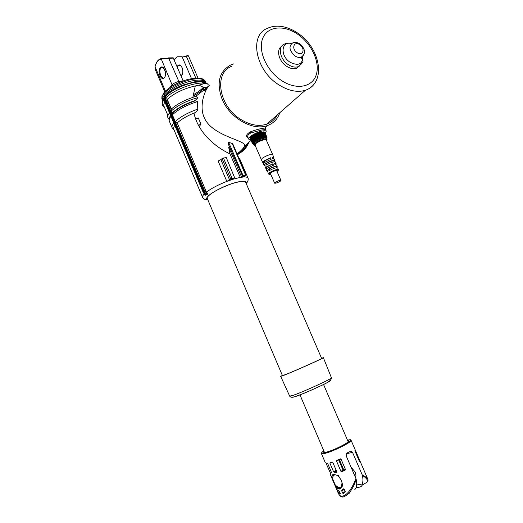 <?xml version="1.0" encoding="UTF-8"?>
<svg xmlns="http://www.w3.org/2000/svg" width="523" height="523" viewBox="0 0 523 523"><rect width="100%" height="100%" fill="white"/><g stroke="black" fill="none" stroke-linecap="round" stroke-linejoin="round"><path stroke-width="0.78" d="M355.535 477.649C356.176 476.159 356.032 474.276 355.104 471.988L350.992 467.052M332.536 474.858L333.334 474.256L338.61 475.688L339.394 477.519C336.819 474.655 334.753 474.06 333.197 475.747L332.621 478.82L331.85 477.002L332.981 474.348M339.394 477.519L341.356 480.277L342.722 485.331L341.552 487.704L339.61 488.992C338.25 489.129 337.021 488.312 335.91 486.547L332.621 478.82M341.055 459.155L340.198 458.919L336.904 460.266L336.511 461.031L340.931 471.38L341.767 471.654L345.049 470.269L345.461 469.464L341.055 459.155L339.205 459.338M336.145 470.249L333.576 471.779L329.928 463.221L330.078 462.607L332.112 461.992L332.785 462.365L336.877 471.968L336.4 472.642L334.073 472.21L336.387 470.824M333.576 471.779L334.073 472.21M355.13 449.728L354.993 451.074L359.353 461.214L359.7 461.554L359.935 460.868L359.347 461.208M351.07 440.261L359.935 460.868M345.2 491.489L342.657 493.097L343.323 493.509L345.128 492.032L345.193 491.47L344.199 489.142L343.343 488.868L341.754 490.45L341.748 490.966L344.317 489.423M342.657 493.097L341.748 490.966M330.085 473.943L338.106 492.797C339.139 495.386 340.656 496.51 342.663 496.17C347.481 494.712 351.914 488.874 355.967 478.65L346.252 455.991L347.187 452.957L351.142 450.976L352.528 452.356L362.197 474.838C365.1 476.394 366.976 477.852 367.826 479.212L368.107 480.101M231.401 66.382C213.404 73.462 218.993 106.653 241.077 119.617C250.308 125.18 258.872 126.69 266.769 124.16C271.561 122.428 275.091 119.336 277.347 114.877M281.551 46.41C275.941 49.737 278.785 61.296 286.499 66.212C290.141 68.565 293.481 69.252 296.521 68.271L299.692 65.806M205.467 81.869L205.179 81.215C203.454 79.025 199.721 78.319 193.987 79.091C184.671 80.078 167.968 88.217 164.019 93.669C162.019 95.944 161.404 97.912 162.169 99.573L161.921 96.598L163.954 92.715M193.144 94.787C197.629 92.329 200.897 89.976 202.95 87.727L203.31 87.328M164.399 92.192C169.91 86.557 177.977 82.229 188.6 79.215L196.308 78.038C201.231 78.019 204.186 79.078 205.179 81.215L205.644 82.288M193.242 78.287L193.987 79.091M168.498 91.205L164.51 94.82L168.498 91.205C176.303 85.68 184.992 82.085 194.556 80.424C200.244 79.666 203.885 80.222 205.474 82.078L206.101 82.856L200.584 81.823L195.844 82.189C185.796 83.556 171.792 89.949 165.85 95.912L165.771 95.121L164.653 96.33L164.51 94.82L162.509 98.095L164.542 95.029M205.539 91.342L203.61 90.329L202.806 89.139L204.519 87.537L203.427 88.838L204.088 89.773L206.186 87.367M266.867 168.53L266.534 167.759L267.207 166.713L272.346 164.17L272.888 165.418M270.319 159.535L269.809 158.364L264.677 160.914L264.017 161.98L264.298 162.62M253.537 143.956L253.335 143.479L254.276 141.772C257.153 139.131 265.645 136.228 266.259 137.667L266.331 137.824M205.716 82.582L204.46 81.934C202.342 81.157 199.302 81.052 195.341 81.608L182.507 85.171C174.401 88.407 168.471 92.028 164.706 96.023M250.759 138.373C251.308 136.418 254.25 134.424 259.591 132.404L261.186 132.103C255.773 133.751 252.334 135.777 250.877 138.196M251.04 137.98C252.923 135.594 256.322 133.672 261.239 132.227L264.18 132.28L264.22 132.744M264.481 133.045L261.605 133.064C256.185 134.718 252.746 136.751 251.295 139.157M251.452 138.941C253.335 136.562 256.734 134.64 261.657 133.188L264.311 133.032M264.899 133.999L262.023 134.025C256.597 135.686 253.158 137.719 251.707 140.118M251.805 141.942L252.308 140.929L252.714 140.994M251.87 139.909C253.747 137.529 257.153 135.607 262.075 134.15L264.736 133.993M265.324 134.96L262.441 134.986C257.015 136.653 253.577 138.687 252.125 141.079M252.112 141.184L252.263 141.648L252.217 141.047M252.733 141.864L253.132 141.949M253.184 142.066L252.687 141.955M252.446 141.831L252.151 141.498L252.419 141.968M252.282 140.877C254.158 138.503 257.564 136.581 262.5 135.111L265.161 134.954M265.743 135.921L262.866 135.947C257.251 137.699 253.805 139.759 252.531 142.145M265.377 135.908C262.677 135.254 252.093 140.432 252.57 142.459L252.681 142.602C253.224 140.282 256.636 138.111 262.919 136.072L265.586 135.908M263.448 131.861L264.193 132.731M264.54 133.672L264.54 133.117M264.435 133.09L264.631 133.698M264.958 134.627L264.958 134.071M264.86 134.051L265.05 134.653M265.233 135.823L265.377 135.026M265.279 135.012L265.468 135.607M266.168 136.882L263.285 136.915C257.231 138.85 253.799 140.988 252.988 143.335M265.762 136.863C263.5 136.817 260.408 137.876 256.479 140.033L253.295 142.491C255.453 140.177 258.8 138.36 263.337 137.033L266.004 136.869M248.177 137.935C245.464 136.457 246.111 134.47 250.118 131.973C256.009 129.717 260.899 128.416 264.775 128.063L264.775 128.063C266.135 127.887 266.22 128.344 265.037 129.429M233.781 63.871L230.663 65.009C219.059 71.546 216.234 83 222.177 99.37C229.93 118.335 253.276 131.325 267.671 125.468C273.712 123.173 277.752 118.924 279.805 112.72M208.147 84.249L205.016 83.386L199.198 85.086C204.022 88.25 207.448 88.256 209.475 85.092C203.735 91.348 199.315 107.058 204.14 117.335C211.992 136.954 248.948 140.556 244.359 146.368C243.711 147.78 242.123 149.617 239.599 151.886L239.645 151.86C243.143 149.846 245.803 147.035 247.634 143.426L247.085 144.453M246.235 183.612C246.921 180.598 242.692 180.435 233.539 183.122C224.844 185.711 212.9 191.758 209.148 195.236L209.318 195.19C213.449 191.235 228.616 184.116 236.703 182.35C241.548 181.135 244.633 181.036 245.967 182.063L246.124 183.364M265.272 133.326L266.194 131.273C265.736 130.691 264.435 130.613 262.291 131.031C256.27 132.149 247.202 137.595 248.719 139.144L250.824 139.648M265.481 129.606L261.82 129.946L250.903 132.927C248.19 134.385 247.196 135.856 247.915 137.346L248.628 138.941M263.808 133.117L264.017 133.607M233.428 178.323L233.722 179.029L240.299 177.395L230.002 153.978L225.89 151.82C212.946 144.825 197.622 131.005 193.981 113.046C186.783 116.047 181.193 119.336 177.212 122.925L206.663 192.712L177.212 122.925M195.275 96.716L203.584 90.289M245.666 182.298L245.012 181.54M321.625 358.399L321.645 358.438C322.116 358.758 295.645 370.611 285.95 374.403L282.433 375.599L207.252 198.426M282.355 375.409L280.688 376.37L284.499 375.076C294.992 370.97 323.783 358.085 323.371 357.693L321.547 358.209M207.141 197.524L206.918 199.008C206.52 198.204 207.245 196.994 209.089 195.393L206.252 194.334L203.761 191.562L164.706 99.507L164.653 96.33M192.974 96.278L199.4 92.323L202.924 89.355L199.4 92.323L203.931 87.472M163.738 98.056L164.189 100.141L203.159 192.033L203.519 191.758L164.49 99.749L164.15 100.272L203.12 192.072M173.806 123.036C172.119 124.919 171.609 126.599 172.263 128.083L174.081 130.057M198.439 125.259L200.976 124.18L199.165 126.599M174.819 125.435C173.577 127.141 173.263 128.521 173.878 129.573L202.519 197.171M195.713 119.041L198.302 117.93L200.976 124.18M203.519 191.758L205.382 194.02L204.604 194.504L203.159 192.033L205.317 195.249L204.401 194.275M163.758 97.906L162.49 100.926M205.709 90.989L203.852 90.008L203.199 89.08M164.49 99.749L164.314 97.226L163.732 98.363M164.451 96.572L164.314 97.226M207.775 199.649L206.918 199.008M205.382 194.02L206.023 194.536L205.317 195.249L204.545 194.53M237.841 154.448L242.75 151.036M209.089 195.393L206.023 194.536M164.497 96.278L164.3 95.068M162.496 100.377L162.509 98.095M169.275 118.597L170.426 115.073M169.583 117.374L170.08 117.603M167.687 114.968L164.137 106.581C163.47 105.391 163.725 103.881 164.908 102.057M164.157 100.187L163.699 98.481M246.078 146.041L247.196 143.818M237.344 154.586L239.769 152.808L237.488 154.71M264.35 132.796L264.187 132.26C263.01 130.953 253.06 134.96 251.262 137.726M264.363 134.391L264.645 134.012M264.762 133.751L264.35 133.09M264.089 133.032C261.788 132.509 253.269 136.248 251.674 138.693M264.52 133.993C262.226 133.463 253.668 137.222 252.086 139.661M251.896 139.961L251.733 140.537M265.501 135.882L265.2 135.006M264.952 134.947C262.67 134.418 254.073 138.19 252.498 140.628M252.635 142.086L253.256 142.23M266.625 136.353L266.469 136.137C264.991 134.47 251.648 140.497 252.197 142.936L252.57 142.459L252.838 142.923M253.086 143.518C250.21 141.792 265.795 134.463 266.285 136.895L266.233 136.889M252.655 142.55L252.57 142.478C250.295 140.543 265.311 133.6 265.861 135.921M252.014 141.256C251.073 138.902 264.998 132.77 265.442 134.967L265.756 134.385C264.723 132.208 249.576 139.216 251.491 141.38L251.825 141.655M265.455 135.267L265.233 135.705M251.596 140.295C250.674 137.928 264.579 131.809 265.024 134.012M251.177 139.334C250.256 136.961 264.161 130.842 264.605 133.058M204.46 81.934C202.355 81.176 199.315 81.078 195.354 81.634L182.507 85.171M197.753 97.657C196.648 99.533 194.968 100.769 192.712 101.37C184.174 104.489 177.526 108.183 172.767 112.452L170.936 111.327L171.322 109.059C176.499 104.417 183.678 100.527 192.869 97.402C195.269 96.199 196.896 96.284 197.753 97.657C186.338 100.906 177.402 105.463 170.936 111.327M175.244 121.552L172.381 114.805L172.91 112.798C177.637 108.562 184.24 104.881 192.712 101.769C194.674 100.704 196.256 100.658 197.459 101.632L197.772 109.13C188.025 112.576 180.513 116.721 175.244 121.552L176.951 122.944M199.198 85.086L195.295 85.942C183.736 88.609 174.375 93.087 167.21 99.377L165.366 98.226L165.294 98.886L165.771 95.121L165.641 96.055L164.523 96.984M207.762 86.628L206.199 89.963M165.588 96.193L165.366 98.226M206.814 87.151L205.572 89.185L205.193 88.786M206.069 89.753L205.532 89.224L206.101 89.871M192.712 101.769L192.712 101.37M192.869 97.402L195.295 85.942M205.539 89.217L206.062 89.812M206.86 192.542L207.513 193.405L206.618 193.026L204.375 190.98L165.294 98.886L164.706 99.507M206.252 194.334L207.513 193.405L206.618 193.026L205.617 193.817M206.886 192.575L204.617 190.849L203.761 191.562M247.778 143.302C245.941 147.068 243.215 149.996 239.599 152.082L237.056 153.912M239.554 152.101L237.011 153.795L239.645 151.86L239.769 152.808C243.908 150.408 246.889 146.956 248.713 142.459M263.089 132.044L263.35 132.652M253.923 144.976L253.616 144.27L254.57 142.55C257.473 139.896 266.024 136.967 266.645 138.405L266.835 137.059C264.69 136.549 261.239 137.542 256.479 140.033M266.56 136.954L266.593 136.3C265.573 134.143 250.419 141.151 252.321 143.289L253.465 143.753L253.06 143.485L253.295 142.491M247.222 145.76C245.365 148.885 242.862 151.356 239.697 153.18L237.429 154.788L239.717 153.154C244.012 150.631 247.072 147.015 248.889 142.302M242.979 175.976L243.215 176.506L240.299 177.395L241.534 176.898L228.708 147.29L229.715 147.277M230.002 153.978L228.708 147.29M206.337 192.15L206.559 192.033C211.586 188.28 218.339 184.73 226.832 181.383L218.117 161.058L220.869 159.62L229.577 179.919L226.832 181.383L233.722 179.029L233.108 179.075L232.885 178.454M232.068 178.356L230.708 178.99L222.085 158.606L226.184 157.377L234.637 177.728L232.068 178.356L223.445 157.992M244.568 176.388L244.81 176.944L244.404 176.82L244.803 176.173L246.052 175.035L243.084 175.663L228.603 142.249L232.728 143.727L246.052 175.035M243.215 176.506L244.241 175.669L242.567 176.081L243.084 175.663M228.603 142.249L228.394 144.315L242.567 176.081M233.108 178.997L231.408 179.415L232.421 178.572L234.637 177.728M229.577 179.919L230.708 178.99M220.869 159.62L222.085 158.606M244.81 176.944L243.81 176.964C245.993 176.852 247.379 177.179 247.967 177.931L248.183 178.605M245.45 181.867L245.954 182.056M239.789 158.999L238.789 157.979M240.305 177.408L243.81 176.964M250.184 138.405L250.157 137.967C251.439 135.954 254.583 134.097 259.591 132.404M250.157 137.967L250.569 138.791M264.906 133.117L264.919 132.476C263.88 130.279 248.732 137.281 250.654 139.464L250.988 139.746M265.318 134.078L265.338 133.43C264.305 131.247 249.157 138.249 251.073 140.426L251.406 140.7M265.736 135.032L265.821 134.516M251.864 141.674L252.243 141.792M266.148 135.987L266.174 135.346C265.148 133.175 249.994 140.184 251.903 142.334L252.4 142.674M266.704 138.307L267.044 137.758M264.86 133.103L264.775 132.299C263.219 130.645 250.053 136.595 250.53 139.085L250.595 139.347M265.253 134.104L265.2 133.26C263.664 131.6 250.452 137.575 250.948 140.046L251.014 140.301M265.664 135.065L265.625 134.221C264.102 132.554 250.85 138.549 251.367 141.007L251.426 141.262M266.102 135.973L266.044 135.182C264.546 133.509 251.249 139.523 251.779 141.975L252.426 142.642M266.514 136.941L266.645 136.431M252.197 142.936L253.295 143.688M193.981 113.046C196.118 112.465 197.38 111.157 197.772 109.13M262.932 132.633L262.69 132.071M276.602 167.327L277.177 166.438L276.615 164.961L275.137 164.823L274.542 163.339L276.059 163.483L275.549 162.143M269.809 158.364L270.522 157.796L271.117 159.28L264.324 162.601L263.481 163.941L264.135 165.261M274.078 161.561L274.667 161.784M269.665 170.426L269.116 169.164C272.548 167.236 274.967 166.451 276.373 166.804L276.412 166.896M278.295 170.106L277.739 167.922C276.039 167.523 273.156 168.471 269.11 170.773L268.41 169.334L269.116 169.164M265.089 165.575L264.18 165.353L264.546 164.457L265.54 168.092M267.037 139.824L266.71 138.569M273.078 158.848L273.81 157.58L272.169 157.41L272.764 158.887L274.431 159.201M266.946 170.929L266.279 169.596L267.09 168.347L273.49 165.222L272.895 163.738L266.397 166.909L265.579 168.177L266.795 168.367M270.522 157.796L263.631 161.162L262.781 162.529L264.161 162.731M272.751 154.782L272.692 154.625C270.241 154.167 266.763 155.39 262.245 158.292L261.382 159.705L262.736 162.437M268.449 173.969L267.318 170.197L266.985 171.008L267.809 171.211M261.33 159.58L254.995 145.028L255.825 143.544C260.297 140.582 263.782 139.386 266.272 139.955L266.331 140.092M275.412 164.608L276.059 163.483M275.497 162.006C273.66 161.548 270.6 162.555 266.331 165.02L265.632 163.581L266.58 163.353L267.096 164.536M274.542 161.457L274.935 160.528C273.065 160.058 269.96 161.077 265.632 163.581M277.177 166.438C275.438 166.026 272.516 166.994 268.41 169.334M276.817 167.275L276.994 167.726M274.706 163.745L275.144 164M276.713 170.773L276.687 170.707C275.36 170.518 273.444 171.204 270.927 172.767L270.43 173.512L274.621 183.122M272.346 164.17L272.895 163.738M273.882 161.117L273.843 161.019C272.431 160.639 270.012 161.417 266.58 163.353M275.157 182.468L274.647 183.181C275.948 183.338 277.863 182.645 280.387 181.108L280.91 180.383C279.602 180.226 277.687 180.925 275.157 182.468M197.995 78.051L188.437 55.869L182.22 57L191.483 78.555M182.22 57L186.306 56.268C188.319 55.686 188.496 55.399 186.848 55.412M174.081 59.668L177.192 56.778L182.004 56.745M173.394 58.066L161.274 59.027C158.312 59.615 156.24 62.191 155.063 66.761L155.011 66.519C155.959 62.747 157.613 60.237 159.979 58.981L161.627 58.445L168.752 58.393L173.185 57.818L183.168 80.888M173.185 57.818L168.275 57.896M169.733 87.635L172.237 84.739C173.826 83.183 175.996 82.111 178.748 81.523L183.148 80.83M165.418 91.126L155.063 66.761L155.298 69.579L164.745 91.813M161.627 58.445L161.274 59.027L172.492 85.877M331.994 475.178L331.85 477.002M326.274 463.79L330.765 473.786L331.386 472.223L327.758 463.698L327.28 463.221L326.221 463.286L326.274 463.79L327.3 463.215M339.728 491.836L338.525 492.588L337.544 490.286L337.858 490.103M338.525 492.588L340.473 493.941L339.519 491.339L337.623 489.874L337.544 490.286M335.138 484.723C337.721 487.632 339.8 488.227 341.388 486.508L341.937 483.494M356.666 484.971L362.282 483.991C363.106 481.644 363.139 478.787 362.387 475.433L362.197 474.838M355.967 478.65L356.156 479.245C354.679 484.442 352.214 489.208 348.763 493.535L349.959 492.797M354.679 489.855L356.085 487.848C356.889 485.488 356.915 482.618 356.156 479.245M356.255 487.312C359.432 487.58 361.367 486.893 362.066 485.259L362.282 483.991M364.93 483.474L367.819 481.676C367.623 479.669 365.812 477.591 362.387 475.433M340.911 488.364C339.434 488.868 337.766 488.26 335.91 486.547M336.917 472.315L336.4 472.642M338.571 459.599L343.029 470.112L343.565 470.563L345.049 470.269M343.323 493.509L343.722 493.254M299.829 43.893C297.09 42.2 294.652 41.912 292.514 43.036C288.513 46.344 289.311 50.626 294.907 55.876C297.195 57.38 299.293 57.831 301.202 57.223L303.484 55.157M162.208 67.33L161.391 67.5C159.665 69.029 159.41 71.618 160.626 75.273C161.489 77.156 162.503 78.071 163.673 78.012M323.796 450.826C320.586 453.114 320.861 453.859 324.613 453.068C335.838 450.551 359.811 436.98 347.507 440.216M349.567 439.856L351.11 440.386C352.057 442.085 332.406 451.807 324.502 453.506C322.501 453.971 321.468 453.964 321.39 453.487M347.743 440.765C353.816 440.059 334.439 450.368 326.195 452.173C323.685 452.741 322.966 452.473 324.031 451.375M298.025 33.315C291.657 28.915 285.094 26.523 278.334 26.157C274.366 26.039 270.731 26.771 267.43 28.353C248.896 35.106 255.387 70.272 278.609 84.674C288.317 90.825 297.227 92.702 305.347 90.296C309.976 88.733 313.421 85.857 315.683 81.653M291.592 43.553C288.67 42.86 286.284 43.036 284.434 44.095C277.491 46.41 279.785 59.236 288.212 64.584C291.854 66.951 295.201 67.644 298.247 66.663L301.889 63.368M302.471 57.399L302.274 56.543M291.514 43.612C281.269 40.565 279.903 55.817 290.036 62.211C298.489 66.323 302.771 64.283 302.882 56.085M297.025 52.62C302.843 56.837 305.7 48.632 299.81 44.795C294.044 40.533 291.056 48.731 297.025 52.62M281.367 80.424C296.09 90.322 312.29 87.334 316.199 74.939C320.324 62.688 311.898 44.089 297.979 34.433C284.139 24.607 267.495 26.052 262.709 38.388C257.702 50.574 266.573 70.716 281.367 80.424M159.979 75.587C157.07 69.193 161.973 63.12 164.699 69.873C167.635 76.391 162.64 82.294 159.979 75.587M203.578 82.085L203.355 83.19M177.101 66.715C178.578 64.028 180.245 64.362 182.109 67.709C183.403 71.723 183.037 74.436 181.01 75.842M181.154 66.081L178.618 65.231L177.271 67.114M250.118 131.973L250.903 132.927M195.844 82.189L195.354 81.634M330.235 380.502C333.236 380.345 306.243 392.904 296.031 396.375M280.707 376.403L289.683 396.14L293.56 395.192C304.013 391.596 332.053 378.724 331.451 377.828L331.405 377.724M295.698 396.493L292.488 397.245M172.028 127.527L169.511 121.591C168.766 120.257 169.249 118.512 170.969 116.354M164.15 100.272L203.101 192.118M207.141 198.479L206.807 198.498M207.912 199.982L204.65 199.381L202.682 197.557C202.172 196.766 202.689 195.595 204.218 194.046M208.912 195.432C206.271 197.779 205.918 199.237 207.84 199.812M164.385 107.169L162.771 105.522C161.829 104.084 162.235 102.194 163.987 99.86M169.151 119.447L168.19 118.329C167.301 116.969 167.739 115.165 169.504 112.909M172.381 114.805C178.33 109.385 186.685 104.999 197.459 101.632M165.386 98.252C173.021 89.923 196.073 81.32 205.016 83.386M165.523 98.749L204.617 190.849M172.727 113.001L172.498 112.465M172.767 112.452L172.91 112.798M171.139 109.255L166.948 99.39M167.21 99.377L171.322 109.059M233.722 179.016L233.108 179.075M245.594 175.042L232.075 143.256M269.273 172.871L268.489 174.048L270.731 174.198C268.704 174.584 268.338 174.218 269.639 173.087C272.836 170.491 281.047 168.465 277.445 171.145L278.386 169.615C276.288 169.308 273.248 170.393 269.273 172.871M266.586 140.674C269.26 137.673 258.931 140.373 255.322 143.648C254.041 144.812 254.015 145.466 255.25 145.616L253.995 145.133L254.949 143.42C257.852 140.765 266.403 137.837 267.018 139.268L266.599 140.694M277.013 171.459L277.445 171.145L277.013 171.459M201.956 83.137L202.663 81.948M195.779 78.025L186.306 56.268M180.938 75.672L182.462 74.201M168.752 58.393L179.284 82.431M352.528 452.356L346.389 453.755M355.32 450.133L354.921 450.375M359.092 460.6L359.68 460.26M329.928 463.221L332.125 461.986M336.511 461.031L339.342 459.54L343.735 469.817L343.565 470.563L341.767 471.654M345.461 469.464L343.029 470.112L340.931 471.38M344.121 489.012L341.813 490.391M339.865 488.927L340.721 488.43M338.826 493.078L339.957 492.378M331.464 472.596L330.314 473.295M302.595 56.255L302.595 56.386C302.281 58.151 301.895 58.739 301.431 58.158L301.202 57.242C307.367 52.529 303.66 47.299 299.888 43.932M164.176 77.849C165.667 76.469 165.83 73.861 164.66 70.017C162.79 67.245 161.705 66.414 161.398 67.5L162.372 67.369M333.197 475.747L334.805 474.786M362.066 485.259L367.819 481.676C368.159 480.421 368.159 479.598 367.826 479.212L359.942 460.9M348.213 441.85L323.521 384.431M298.09 33.361C320.573 48.266 326.705 82.843 305.347 90.296L266.769 124.16M296.521 68.271L298.247 66.663C301.83 63.832 303.392 61.877 302.922 60.805L302.954 56M179.651 65.107L178.618 65.231C179.847 64.715 181.004 65.558 182.089 67.761C183.279 71.481 183.03 74.063 181.357 75.521M267.671 125.468L264.775 128.063L265.357 128.174L266.194 131.273M251.047 140.373L244.359 146.368M264.638 135.019L264.926 135.679M245.516 181.952L321.645 358.438M323.371 357.693L331.451 377.828C331.523 380.09 327.862 382.79 320.468 385.922C312.774 389.465 306.844 392.368 295.286 396.526C292.52 397.63 290.657 397.526 289.709 396.205M204.604 194.504L203.107 192.131M169.171 120.453L169.432 118.015M164.144 100.259L163.882 99.54M162.581 105.201C161.96 103.868 161.967 102.338 162.607 100.612L162.666 100.743M168.007 118.021C167.497 116.564 167.452 115.302 167.876 114.23M264.775 132.299L264.18 132.28M265.128 133.254L264.599 133.234M265.037 134.176L265.553 134.215M265.978 135.176L265.436 135.15M205.225 82.529L208.246 84.295M252.563 140.641L252.799 141.184M252.955 141.543L253.282 142.302M239.632 158.639L247.967 177.931C248.373 179.677 248.49 180.304 246.307 183.782M264.984 132.613L264.645 133.064M265.403 133.568L265.056 134.019M266.233 135.464L265.88 135.934M266.652 136.418L266.285 136.895M252.57 143.518L253.125 143.564M266.534 138.294L266.259 137.667M266.272 139.955L272.692 154.625M274.935 160.528L274.372 159.057M273.81 157.58L272.692 154.631M276.373 166.804L276.778 167.739M273.843 161.019L274.196 161.823M275.105 163.915L275.484 164.778M272.581 158.136L272.901 158.868M280.91 180.383L276.687 170.707M162.169 99.573L162.418 100.154M188.437 55.869L187.711 55.392M155.128 69.16L154.991 66.604M324.495 452.467L299.96 394.839M325.437 463.005L321.455 453.644M338.427 493.568C340.8 497.242 340.813 496.118 341.905 496.752C342.768 497.602 345.056 496.53 348.763 493.535M350.279 451.179L351.142 450.976M340.153 458.939L340.551 458.848M342.996 489.312L343.859 488.796M344.134 489.025L341.754 490.45"/></g></svg>
